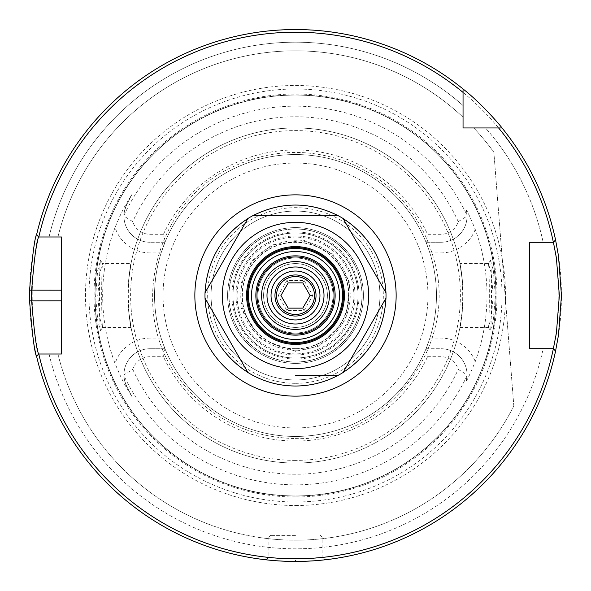 <?xml version="1.0" encoding="UTF-8"?>
<svg xmlns="http://www.w3.org/2000/svg" width="591" height="591" viewBox="0 0 591 591"><rect width="100%" height="100%" fill="white"/><g stroke="black" fill="none" stroke-linecap="round" stroke-linejoin="round"><path stroke-width="0.44" stroke-dasharray="2.96 2.22" d="M295.5 327.384A31.884 31.884 0 0 1 263.616 295.5A31.884 31.884 0 0 1 295.5 263.616A31.884 31.884 0 0 1 327.384 295.5A31.884 31.884 0 0 1 295.5 327.384A31.884 31.884 0 0 0 323.114 279.558A31.884 31.884 0 0 0 267.886 279.558A31.884 31.884 0 0 0 295.5 327.384M295.5 379.939A84.439 84.439 0 0 1 222.371 253.28A84.439 84.439 0 0 1 368.629 253.28A84.439 84.439 0 0 1 295.5 379.939A84.439 84.439 0 0 0 368.629 253.28A84.439 84.439 0 0 0 222.371 253.28A84.439 84.439 0 0 0 295.5 379.939M295.5 361.988A66.487 66.487 0 0 0 353.078 262.256A66.487 66.487 0 0 0 237.922 262.256A66.487 66.487 0 0 0 295.5 361.988A66.487 66.487 0 0 0 353.078 262.256A66.487 66.487 0 0 0 237.922 262.256A66.487 66.487 0 0 0 295.5 361.988M295.5 353.883A58.383 58.383 0 0 1 244.94 266.312A58.383 58.383 0 0 1 346.06 266.312A58.383 58.383 0 0 1 295.5 353.883M295.5 348.749A53.249 53.249 0 0 1 249.387 268.875A53.249 53.249 0 0 1 341.613 268.875A53.249 53.249 0 0 1 295.5 348.749M261.591 295.5A33.909 33.909 0 0 0 312.454 324.865A33.909 33.909 0 0 0 312.454 266.135A33.909 33.909 0 0 0 261.591 295.5M295.5 348.668A53.168 53.168 0 0 1 249.454 268.912A53.168 53.168 0 0 1 341.546 268.912A53.168 53.168 0 0 1 295.5 348.668M295.5 263.586A31.914 31.914 0 0 1 323.137 311.457A31.914 31.914 0 0 1 267.863 311.457A31.914 31.914 0 0 1 295.5 263.586A31.914 31.914 0 0 1 323.137 311.457A31.914 31.914 0 0 1 267.863 311.457A31.914 31.914 0 0 1 295.5 263.586M513.83 405.943L493.862 152.264L513.83 405.943A244.674 244.674 0 0 1 57.925 354.009L38.725 354.009L36.561 356.174A265.95 265.95 0 0 0 555.614 350.891L553.42 348.69L529.536 348.69L543.159 348.69A253.303 253.303 0 0 1 49.046 354.009L57.925 354.009A244.674 244.674 0 0 0 513.83 405.943M543.159 242.31A253.303 253.303 0 0 0 485.477 127.951L473.805 127.951A244.674 244.674 0 0 1 493.862 152.264A244.674 244.674 0 0 0 473.805 127.951L485.477 127.951A253.303 253.303 0 0 1 543.159 242.31L529.536 242.31L553.42 242.31L555.614 240.109A265.95 265.95 0 0 0 502.032 127.951A265.95 265.95 0 0 1 555.466 239.414L553.42 242.31L555.466 239.414M529.536 348.69L529.536 242.31L529.536 348.69M36.745 234.058L38.725 236.991L36.745 234.058A265.95 265.95 0 0 1 463.048 88.968L463.048 105.523A253.303 253.303 0 0 0 49.046 236.991L57.925 236.991L49.046 236.991A253.303 253.303 0 0 1 463.048 105.523L463.048 88.968A265.95 265.95 0 0 0 36.561 234.826L38.725 236.991L61.464 236.991L61.464 354.009L49.046 354.009A253.303 253.303 0 0 0 543.159 348.69M36.745 356.942L38.725 354.009L36.745 356.942A265.95 265.95 0 0 0 295.5 561.45L293.683 561.443M295.5 535.387L270.501 535.387L295.5 535.387M295.5 558.79C304.564 559.056 324.289 557.114 322.095 557.187C323.705 558.931 267.287 558.931 268.905 557.187C266.711 557.114 286.428 559.056 295.5 558.79A263.291 263.291 0 0 0 523.515 163.855A263.291 263.291 0 0 0 67.485 163.855A263.291 263.291 0 0 0 295.5 558.79L295.5 561.45A265.95 265.95 0 0 1 65.18 162.525A265.95 265.95 0 0 1 525.82 162.525A265.95 265.95 0 0 1 295.5 561.45L296.933 561.443M490.53 260.454L493.382 270.929L495.391 296.505L493.138 321.356L490.434 330.495C491.742 330.48 491.875 261.724 490.434 260.513L488.306 263.652C489.725 264.982 489.592 327.17 488.314 327.355L491.187 318.069L493.241 295.53L491.195 272.865L488.417 263.586L459.983 263.586L462.339 280.082L462.339 310.918C457.752 339.515 461.674 327.37 463.048 295.5C461.674 263.63 457.752 251.485 462.339 280.082A167.549 167.549 0 0 0 128.661 280.082C133.248 251.485 129.326 263.63 127.951 295.5C129.326 327.37 133.248 339.515 128.661 310.918L128.661 280.082L131.017 263.586L102.59 263.586L99.805 272.887L97.759 295.544L99.813 318.076L102.686 327.355C101.408 327.17 101.275 264.982 102.694 263.652L100.566 260.513C99.125 261.724 99.258 330.48 100.566 330.495L97.862 321.356L95.609 296.505L97.618 270.929L100.47 260.454M295.5 496.994A201.494 201.494 0 0 1 121 194.749A201.494 201.494 0 0 1 470 194.749A201.494 201.494 0 0 1 295.5 496.994M467.016 375.706L466.262 380.996C467.429 379.814 470.421 373.342 475.245 361.574A191.506 191.506 0 0 0 475.245 229.426C470.081 216.963 467.089 210.492 466.262 210.004L467.038 216.107L458.247 221.647A17.981 17.981 0 0 1 441.078 234.28L427.559 234.28L426.008 242.258L429.856 252.896A140.954 140.954 0 0 1 429.856 338.104L426.008 348.742L427.559 356.72A145.563 145.563 0 0 1 163.441 356.72L164.992 348.742A140.954 140.954 0 0 0 426.008 348.742L441.078 348.742A25.96 25.96 0 0 1 467.038 374.893L467.016 375.706A189.342 189.342 0 0 1 123.984 375.706L123.962 374.893L132.753 369.353A17.981 17.981 0 0 1 149.922 356.72L163.441 356.72M426.008 242.258L441.078 242.258L426.008 242.258A140.954 140.954 0 0 0 164.992 242.258L163.441 234.28L149.922 234.28A17.981 17.981 0 0 1 132.753 221.647L123.962 216.107L123.984 215.294C123.467 214.201 124.406 210.603 126.792 204.516L132.074 194.151L126.053 204.139C123.364 208.446 119.7 216.217 115.068 227.461A192.836 192.836 0 0 0 115.068 363.539C119.788 374.967 123.453 382.739 126.053 386.861L132.074 396.849L126.792 386.484C124.406 380.39 123.467 376.799 123.984 375.706M102.583 327.414L131.017 327.414L128.661 310.918A167.549 167.549 0 0 0 295.5 463.048A167.549 167.549 0 0 0 440.598 211.726A167.549 167.549 0 0 0 150.402 211.726A167.549 167.549 0 0 0 295.5 463.048A167.549 167.549 0 0 1 128.661 310.918M462.339 310.918A167.549 167.549 0 0 1 295.5 463.048A167.549 167.549 0 0 0 462.339 310.918L459.983 327.414L488.417 327.414M291.57 561.42L279.595 560.97M278.501 560.903L272.015 560.408M268.728 560.098L266.726 559.891M270.501 535.387L268.905 536.983L322.095 536.983L268.905 536.983L268.905 557.187L266.194 559.832L277.992 560.874M285.261 561.251L292.981 561.435M297.524 561.443L306.751 561.214M311.45 560.97L317.463 560.541M322.546 560.069L324.806 559.832L322.095 557.187L322.095 536.983L320.499 535.387M324.518 559.862L321.947 560.128M318.283 560.475L312.713 560.889M305.569 561.258L300.45 561.406M555.466 351.586L553.42 348.69L555.466 351.586A265.95 265.95 0 0 1 295.5 561.45M295.5 505.504A210.004 210.004 0 0 0 477.373 190.494A210.004 210.004 0 0 0 113.627 190.494A210.004 210.004 0 0 0 295.5 505.504M502.032 127.951L463.048 127.951L463.048 88.968M295.5 355.014A59.514 59.514 0 0 0 347.043 265.743A59.514 59.514 0 0 0 243.957 265.743A59.514 59.514 0 0 0 295.5 355.014A59.514 59.514 0 0 1 235.986 295.5A59.514 59.514 0 0 1 295.5 235.986A59.514 59.514 0 0 1 355.014 295.5A59.514 59.514 0 0 1 295.5 355.014M295.5 359.062A63.562 63.562 0 0 1 240.448 263.719A63.562 63.562 0 0 1 350.552 263.719A63.562 63.562 0 0 1 295.5 359.062M295.5 362.032A66.532 66.532 0 0 1 237.885 262.234A66.532 66.532 0 0 1 353.115 262.234A66.532 66.532 0 0 1 295.5 362.032A66.532 66.532 0 0 1 237.885 262.234A66.532 66.532 0 0 1 353.115 262.234A66.532 66.532 0 0 1 295.5 362.032M295.5 436.453A140.954 140.954 0 0 1 173.429 225.023A140.954 140.954 0 0 1 417.571 225.023A140.954 140.954 0 0 1 295.5 436.453A140.954 140.954 0 0 0 436.453 295.5A140.954 140.954 0 0 0 295.5 154.547A140.954 140.954 0 0 0 154.547 295.5A140.954 140.954 0 0 0 295.5 436.453A140.954 140.954 0 0 1 173.429 225.023A140.954 140.954 0 0 1 417.571 225.023A140.954 140.954 0 0 1 295.5 436.453M164.992 348.742L149.922 348.742L164.992 348.742L161.144 338.104A140.954 140.954 0 0 1 161.144 252.896L164.992 242.258L149.922 242.258L164.992 242.258M163.441 234.28A145.563 145.563 0 0 1 427.559 234.28M427.559 356.72L441.078 356.72A17.981 17.981 0 0 1 458.247 369.353L467.038 374.893M161.144 338.104L149.922 338.104L149.922 348.742A25.96 25.96 0 0 0 123.962 374.893M161.144 252.896L149.922 252.896L149.922 242.258A25.96 25.96 0 0 1 123.962 216.107M149.922 234.28L149.922 242.258A25.96 25.96 0 0 1 126.792 204.516L132.074 194.151M149.922 356.72L149.922 348.742A25.96 25.96 0 0 0 126.792 386.484L132.074 396.849M441.078 234.28L441.078 242.258A25.96 25.96 0 0 0 466.262 210.004M429.856 252.896L441.078 252.896L441.078 242.258A25.96 25.96 0 0 0 467.038 216.107M426.008 348.742L441.078 348.742A25.96 25.96 0 0 1 466.262 380.996A25.96 25.96 0 0 0 441.078 348.742L441.078 338.104A36.598 36.598 0 0 1 475.245 361.574M57.925 236.991A244.674 244.674 0 0 1 463.048 117.195A244.674 244.674 0 0 0 57.925 236.991M295.5 495.93A200.43 200.43 0 0 1 121.923 195.281A200.43 200.43 0 0 1 469.077 195.281A200.43 200.43 0 0 1 295.5 495.93A200.43 200.43 0 0 1 121.923 195.281A200.43 200.43 0 0 1 469.077 195.281A200.43 200.43 0 0 1 295.5 495.93A200.43 200.43 0 0 1 121.923 195.281A200.43 200.43 0 0 1 469.077 195.281A200.43 200.43 0 0 1 295.5 495.93M276.522 295.5A18.978 18.978 0 0 0 304.993 311.937A18.978 18.978 0 0 0 304.993 279.063A18.978 18.978 0 0 0 276.522 295.5M286.857 310.474L288.209 308.133L302.791 308.133L310.083 295.5L302.791 282.867L288.209 282.867L280.917 295.5L278.213 295.5L286.857 280.526L304.143 280.526L312.787 295.5L304.143 310.474L286.857 310.474L278.213 295.5M280.917 295.5L288.209 308.133M295.5 319.953A24.453 24.453 0 0 0 316.68 283.274A24.453 24.453 0 0 0 274.32 283.274A24.453 24.453 0 0 0 295.5 319.953M304.143 310.474L302.791 308.133M312.787 295.5L310.083 295.5M304.143 280.526L302.791 282.867M286.857 280.526L288.209 282.867M295.5 324.008A28.508 28.508 0 0 0 320.189 281.25A28.508 28.508 0 0 0 270.811 281.25A28.508 28.508 0 0 0 295.5 324.008A28.508 28.508 0 0 0 320.189 281.25A28.508 28.508 0 0 0 270.811 281.25A28.508 28.508 0 0 0 295.5 324.008A28.508 28.508 0 0 0 320.189 281.25A28.508 28.508 0 0 0 270.811 281.25A28.508 28.508 0 0 0 295.5 324.008M295.5 332.992A37.492 37.492 0 0 0 327.968 276.751A37.492 37.492 0 0 0 263.032 276.751A37.492 37.492 0 0 0 295.5 332.992A37.492 37.492 0 0 0 327.968 276.751A37.492 37.492 0 0 0 263.032 276.751A37.492 37.492 0 0 0 295.5 332.992M295.5 335.149A39.656 39.656 0 0 1 261.163 275.672A39.656 39.656 0 0 1 329.837 275.672A39.656 39.656 0 0 1 295.5 335.149M295.5 348.867A53.367 53.367 0 0 1 249.284 268.816A53.367 53.367 0 0 1 341.716 268.816A53.367 53.367 0 0 1 295.5 348.867A53.367 53.367 0 0 0 341.716 268.816A53.367 53.367 0 0 0 249.284 268.816A53.367 53.367 0 0 0 295.5 348.867M295.5 363.391A67.891 67.891 0 0 1 236.703 261.554A67.891 67.891 0 0 1 354.297 261.554A67.891 67.891 0 0 1 295.5 363.391A67.891 67.891 0 0 1 236.703 261.554A67.891 67.891 0 0 1 354.297 261.554A67.891 67.891 0 0 1 295.5 363.391M295.5 386.019A90.519 90.519 0 0 1 217.111 250.237A90.519 90.519 0 0 1 373.889 250.237A90.519 90.519 0 0 1 295.5 386.019M295.5 383.315A87.815 87.815 0 0 0 371.554 251.589A87.815 87.815 0 0 0 219.446 251.589A87.815 87.815 0 0 0 295.5 383.315M295.5 362.106A66.606 66.606 0 0 1 237.818 262.197A66.606 66.606 0 0 1 353.182 262.197A66.606 66.606 0 0 1 295.5 362.106M295.5 358.05A62.55 62.55 0 0 0 349.673 264.221A62.55 62.55 0 0 0 241.327 264.221A62.55 62.55 0 0 0 295.5 358.05A62.55 62.55 0 0 1 241.327 264.221A62.55 62.55 0 0 1 349.673 264.221A62.55 62.55 0 0 1 295.5 358.05M123.984 215.294A189.342 189.342 0 0 1 467.016 215.294M295.5 427.943A132.443 132.443 0 0 1 180.802 229.278A132.443 132.443 0 0 1 410.198 229.278A132.443 132.443 0 0 1 295.5 427.943M458.247 221.647A178.718 178.718 0 0 0 132.753 221.647M132.753 369.353A178.718 178.718 0 0 0 458.247 369.353M149.922 348.742A25.96 25.96 0 0 0 126.792 386.484L126.053 386.861M149.922 242.258A25.96 25.96 0 0 1 126.792 204.516L126.053 204.139M295.5 460.389A164.889 164.889 0 0 1 152.7 213.055A164.889 164.889 0 0 1 438.3 213.055A164.889 164.889 0 0 1 295.5 460.389M128.661 280.082A167.549 167.549 0 0 1 462.339 280.082M149.922 252.896A36.598 36.598 0 0 1 115.068 227.461M149.922 338.104A36.598 36.598 0 0 0 115.068 363.539M441.078 252.896A36.598 36.598 0 0 0 475.245 229.426M441.078 356.72L441.078 348.742M429.856 338.104L441.078 338.104M295.5 496.115A200.615 200.615 0 0 1 121.761 195.193A200.615 200.615 0 0 1 469.239 195.193A200.615 200.615 0 0 1 295.5 496.115M295.5 501.988A206.488 206.488 0 0 1 116.671 192.252A206.488 206.488 0 0 1 474.329 192.252A206.488 206.488 0 0 1 295.5 501.988M295.5 357.983A62.483 62.483 0 0 0 349.613 264.258A62.483 62.483 0 0 0 241.387 264.258A62.483 62.483 0 0 0 295.5 357.983M295.5 350.219A54.719 54.719 0 0 1 248.117 268.144A54.719 54.719 0 0 1 342.883 268.144A54.719 54.719 0 0 1 295.5 350.219M102.686 327.355L100.566 330.495M102.694 263.652L100.566 260.513M488.306 263.652L490.434 260.513M488.314 327.355L490.434 330.495M295.5 438.581C385.509 441.795 459.584 346.304 434.082 259.914C421.59 215.405 394.337 183.491 352.325 164.187C312.809 147.942 273.559 148.555 234.583 166.034C155.049 200.283 126.555 311.28 179.745 379.599C208.919 417.741 247.503 437.399 295.5 438.581M295.5 351.327L260.535 339.027L241.032 307.748L241.025 283.303L251.456 261.2L271.72 244.977L303.855 240.293L332.844 254.034L349.872 282.816L345.875 319.561L319.369 345.971L295.5 351.327"/><path stroke-width="0.89" d="M38.792 236.991A263.291 263.291 0 0 1 463.048 92.403L463.048 88.968A265.95 265.95 0 0 0 36.561 234.826L38.725 236.991L61.464 236.991L61.464 354.009L38.725 354.009C36.635 350.84 34.271 333.11 31.641 300.819L31.641 290.181C34.293 257.89 36.657 240.16 38.725 236.991L38.792 236.991M38.725 354.009L36.561 356.174A265.95 265.95 0 0 0 555.614 350.891L553.42 348.69L529.536 348.69L529.536 242.31L553.42 242.31L556.404 257.89L559.345 295.5L556.404 333.11L553.361 348.69A263.291 263.291 0 0 1 38.792 354.009M498.597 127.951A263.291 263.291 0 0 1 553.361 242.31L555.614 240.109A265.95 265.95 0 0 0 502.032 127.951L463.048 127.951L463.048 92.403M329.409 295.5A33.909 33.909 0 0 1 295.5 329.409A33.909 33.909 0 0 1 261.591 295.5A33.909 33.909 0 0 1 295.5 261.591A33.909 33.909 0 0 1 329.409 295.5M295.5 334.004A38.504 38.504 0 0 1 262.153 276.248A38.504 38.504 0 0 1 328.847 276.248A38.504 38.504 0 0 1 295.5 334.004A38.504 38.504 0 0 1 262.153 276.248A38.504 38.504 0 0 1 328.847 276.248A38.504 38.504 0 0 1 295.5 334.004M543.159 242.31L529.536 242.31L529.536 348.69L543.159 348.69M36.745 234.058C34.662 237.397 32.283 256.088 29.602 290.137L29.602 300.863C32.254 334.905 34.64 353.595 36.745 356.942M293.683 561.443L291.57 561.42M279.595 560.97L278.501 560.903M272.015 560.408L268.728 560.098M266.726 559.891L266.194 559.832M277.992 560.874L285.261 561.251M292.981 561.435L297.524 561.443M306.751 561.214L311.45 560.97M317.463 560.541L322.546 560.069M321.947 560.128L318.283 560.475M312.713 560.889L305.569 561.258M300.45 561.406L296.933 561.443M463.048 88.968C483.069 104.607 502.187 127.885 502.032 127.951M555.466 351.586L558.48 335.156L561.45 295.5L558.48 255.844L555.466 239.414M276.522 295.5A18.978 18.978 0 0 1 304.993 279.063A18.978 18.978 0 0 1 304.993 311.937A18.978 18.978 0 0 1 276.522 295.5M274.955 295.5A20.545 20.545 0 0 0 305.769 313.289A20.545 20.545 0 0 0 305.769 277.711A20.545 20.545 0 0 0 274.955 295.5M295.5 319.953A24.453 24.453 0 0 0 316.68 283.274A24.453 24.453 0 0 0 274.32 283.274A24.453 24.453 0 0 0 295.5 319.953M302.791 308.133L288.209 308.133L280.917 295.5L288.209 282.867L302.791 282.867L310.083 295.5L302.791 308.133M295.5 324.008A28.508 28.508 0 0 0 320.189 281.25A28.508 28.508 0 0 0 270.811 281.25A28.508 28.508 0 0 0 295.5 324.008M385.975 292.789A90.519 90.519 0 0 1 385.975 298.211C384.069 330.125 369.774 354.888 343.083 372.5A90.519 90.519 0 0 1 338.392 375.211C324.984 382.34 310.689 385.945 295.5 386.019C280.311 385.945 266.016 382.34 252.608 375.211A90.519 90.519 0 0 1 247.917 372.5C221.226 354.888 206.931 330.125 205.025 298.211A90.519 90.519 0 0 1 205.025 292.789C206.931 260.875 221.226 236.112 247.917 218.5A90.519 90.519 0 0 1 252.608 215.789C281.205 201.487 309.795 201.487 338.392 215.789A90.519 90.519 0 0 1 343.083 218.5C369.774 236.112 384.069 260.875 385.975 292.789L343.083 218.5L385.975 292.789M252.608 215.789L338.392 215.789L252.608 215.789M205.025 292.789L247.917 218.5L205.025 292.789M247.917 372.5L205.025 298.211L247.917 372.5M385.975 298.211L343.083 372.5L385.975 298.211M295.5 368.651A73.151 73.151 0 0 1 232.145 258.924A73.151 73.151 0 0 1 358.855 258.924A73.151 73.151 0 0 1 295.5 368.651M295.5 375.211L338.392 375.211L295.5 375.211M295.5 335.149A39.656 39.656 0 0 1 261.163 275.672A39.656 39.656 0 0 1 329.837 275.672A39.656 39.656 0 0 1 295.5 335.149M295.5 339.478A43.978 43.978 0 0 1 257.417 273.515A43.978 43.978 0 0 1 333.583 273.515A43.978 43.978 0 0 1 295.5 339.478M295.5 342.514A47.014 47.014 0 0 1 254.78 271.993A47.014 47.014 0 0 1 336.22 271.993A47.014 47.014 0 0 1 295.5 342.514M295.5 343.46A47.96 47.96 0 0 1 253.967 271.52A47.96 47.96 0 0 1 337.033 271.52A47.96 47.96 0 0 1 295.5 343.46M295.5 344.405A48.905 48.905 0 0 1 253.147 271.047A48.905 48.905 0 0 1 337.853 271.047A48.905 48.905 0 0 1 295.5 344.405M295.5 396.147A100.655 100.655 0 0 0 382.665 245.176A100.655 100.655 0 0 0 208.335 245.176A100.655 100.655 0 0 0 295.5 396.147M61.464 300.819L29.602 300.863M61.464 290.181L29.602 290.137"/></g></svg>
